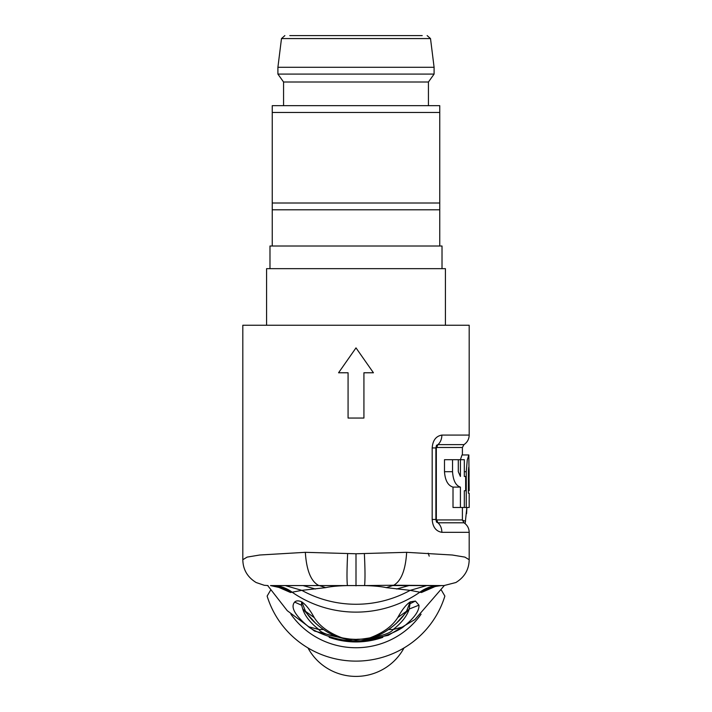 <?xml version="1.0" encoding="UTF-8"?>
<svg xmlns="http://www.w3.org/2000/svg" width="712" height="712" viewBox="0 0 712 712"><rect width="100%" height="100%" fill="white"/><g stroke="black" fill="none" stroke-linecap="round" stroke-linejoin="round"><path stroke-width="1.07" d="M422.216 35.6L289.784 35.6M281.489 38.573L430.511 38.573L434.098 67.293L277.903 67.293L281.489 38.573L284.862 35.6M428.437 105.661L428.437 82.005L283.563 82.005L277.903 74.084L434.098 74.084L434.098 67.293M439.758 112.451L439.758 105.661L272.242 105.661L272.242 112.451L439.758 112.451L439.758 209.791L272.242 209.791L272.242 112.451M272.242 203L439.758 203M442.018 268.655L442.018 246.014L269.982 246.014L269.982 268.655M445.418 325.242L445.418 268.655L266.582 268.655L266.582 325.242M305.341 552.325L356 553.767L406.659 552.325L452.28 555.013L464.874 557.104L469.19 559.712L469.19 532.327L441.867 532.327C435.958 531.294 432.727 527.005 432.184 519.475L432.184 447.937C432.727 440.408 435.958 436.118 441.867 435.085L469.19 435.085L469.19 325.242L242.81 325.242L242.81 559.712L247.126 557.104L259.72 555.013L305.341 552.325C306.463 569.965 310.761 580.939 318.255 585.237L325.713 587.64L301.826 590.355L285.245 585.576M373.435 372.776L356 347.883L338.565 372.776L348.079 372.776L348.079 418.051L363.921 418.051L363.921 372.776L373.435 372.776M347.643 553.607C346.869 569.627 346.788 580.28 347.412 585.576L364.589 585.576C374.183 585.842 381.418 586.528 386.287 587.64L410.174 590.355L421.451 592.509L434.605 586.768M325.713 587.64C330.582 586.528 337.817 585.842 347.412 585.576L302.974 585.576L315.496 589.011M278.828 587.409L270.507 585.576C277.92 585.647 284.604 587.961 290.549 592.509L301.826 590.355A110.921 109.239 180 0 0 356 604.266A110.921 109.239 180 0 0 410.174 590.355L426.755 585.576M272.562 585.576C279.772 585.647 286.295 587.854 292.125 592.197A110.921 109.239 0 0 0 356 612.124A110.921 109.239 -0 0 0 419.875 592.197C425.714 587.845 432.237 585.647 439.438 585.576L438.343 585.576M421.451 592.509C427.396 587.961 434.08 585.647 441.493 585.576L393.745 585.237L386.287 587.64M406.659 552.325C405.555 569.929 401.257 580.894 393.745 585.237L364.589 585.576C365.203 579.666 365.131 569.013 364.357 553.607M466.654 512.391L466.858 507.478L465.15 523.667M308.527 626.756C311.66 629.737 334.364 641.539 356 640.809C377.6 641.539 400.34 629.746 403.473 626.756C414.215 618.105 419.377 610.905 418.959 605.164L415.425 601.062L410.308 601.845C406.285 604.399 402.102 609.632 397.777 617.544C392.437 626.053 383.314 632.763 370.4 637.667C367.49 638.62 362.693 639.189 356 639.358C349.307 639.189 344.51 638.62 341.6 637.667C328.757 632.79 319.652 626.124 314.295 617.66C309.898 609.677 305.697 604.408 301.692 601.845C298.524 600.474 296.174 600.554 294.635 602.085C290.309 607.158 294.937 615.382 308.527 626.756L318.825 629.506C310.129 622.617 304.745 615.702 302.671 608.769L301.621 605.262L294.635 602.085M466.645 512.578L466.574 513.699M290.549 592.509L277.395 586.768M270.507 585.576L302.974 585.576M465.568 521.202L462.408 520.25M469.19 532.327C469.066 528.26 467.33 525.082 463.966 522.786L437.898 522.786L436.527 522.11L435.886 519.475L436.714 519.929L437.898 522.786A11.321 8.588 90 0 1 441.867 532.327M432.184 447.937L435.886 447.937L436.527 445.303L437.898 444.626L436.714 447.492L435.593 447.937M466.262 507.478L466.262 471.709L467.277 459.908L468.843 454.959L462.026 454.959L460.397 459.712L458.297 459.712L458.297 471.709L460.415 476.462L460.415 459.712L464.322 459.712L464.322 476.462L465.648 476.462L465.648 490.728L464.322 490.728L464.322 507.478L469.19 507.478L469.19 493.211L468.371 493.211L468.371 471.709C468.727 465.577 468.977 465.577 469.11 471.709C468.977 465.577 468.727 465.577 468.371 471.709L469.11 471.709L469.11 476.462L468.371 476.462M458.297 459.712L444.484 459.712L444.484 471.709C445.116 480.422 447.955 485.557 453.01 487.106L453.01 507.478L464.322 507.478M468.843 454.959L469.19 490.728L468.638 490.728L468.638 476.462M460.415 507.478L460.415 487.106C455.769 485.637 453.152 480.511 452.538 471.709L452.538 459.712M460.415 487.106L453.01 487.106M403.473 626.756L393.175 629.506C390.301 633.813 377.903 637.249 356 639.821L356 639.385C352.2 639.892 345.845 638.922 336.927 636.483L341.6 637.667M356 639.385C361.465 638.798 361.687 640.364 375.073 636.483L370.4 637.667M410.308 601.845L409.213 609.045C407.077 615.916 401.728 622.733 393.175 629.506L388.556 629.515M396.166 623.516L409.204 609.045L418.959 605.164M403.339 615.818L406.543 611.216L410.112 602.085L406.543 611.216L397.777 617.544M415.425 601.062L410.495 603.509L410.103 602.094M356 640.809L356 639.821C334.088 637.249 321.699 633.813 318.825 629.506L323.453 629.515M314.295 617.66L305.519 611.323L301.888 602.085L301.505 603.643L301.692 601.845M301.888 602.085L305.519 611.323L308.367 615.444M315.843 623.516L302.671 608.769M290.914 614.207A79.228 78.026 -0 0 0 356 647.742A79.228 78.026 -0 0 0 421.086 614.207M270.596 590.168L267.133 596.077A92.809 91.403 180 0 0 356 661.119A92.809 91.403 180 0 0 444.867 596.077L441.395 590.159M404.015 647.938A54.326 53.507 180 0 1 356 676.4A54.326 53.507 180 0 1 307.985 647.938M356 553.767L356 585.86M409.026 585.576L396.504 589.011M436.714 519.929L462.399 519.929L462.399 507.478M432.184 519.475L435.886 519.475L435.886 447.937M436.331 447.937L436.331 519.475M441.867 435.085A11.321 8.588 90 0 1 437.898 444.626L463.966 444.626L462.399 447.492L436.714 447.492M466.262 471.709L464.322 471.709M444.484 471.709L452.538 471.709M301.505 603.643L301.621 605.262M329.167 637.338A79.228 78.026 180 0 0 356 641.948A79.228 78.026 -0 0 0 382.833 637.338M428.179 553.188A76.789 75.623 180 0 1 429.202 556.152M430.511 38.573L427.138 35.6M277.903 74.084L277.903 67.293M428.437 82.005L434.098 74.084M283.563 105.661L283.563 82.005M272.242 209.791L272.242 246.014M439.758 209.791L439.758 246.014M469.19 559.712C468.994 569.573 464.553 577.183 455.867 582.523L443.968 585.576L391.778 585.576M441.493 585.576C435.993 586.261 433.225 586.866 433.181 587.4M267.685 585.576L287.265 610.691L314.544 631.081L356 641.735L388.236 635.353L414.909 619.547L444.315 585.576M242.81 559.712C243.006 569.573 247.447 577.183 256.133 582.523L264.25 585.282L268.032 585.576M463.966 522.786L462.399 519.929M469.19 435.085C469.066 439.153 467.33 442.339 463.966 444.626M462.399 454.959L462.399 447.492M375.099 636.475C385.067 633.333 397.652 623.587 403.944 615.043M336.901 636.475C328.57 633.974 315.478 624.94 308.056 615.043"/></g></svg>
